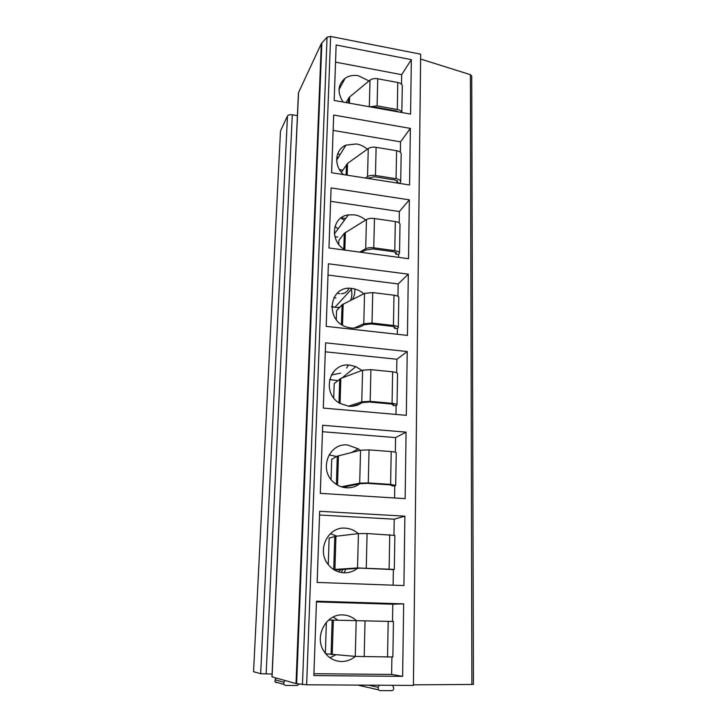 <?xml version="1.0" encoding="UTF-8"?>
<svg xmlns="http://www.w3.org/2000/svg" width="727" height="727" viewBox="0 0 727 727"><rect width="100%" height="100%" fill="white"/><g stroke="black" fill="none" stroke-linecap="round" stroke-linejoin="round"><path stroke-width="1.09" d="M297.407 115.666L292.29 114.784C289.855 114.484 288.246 114.893 287.474 116.002L280.495 130.933L253.559 671.721L260.666 673.702L272.089 674.056M470.405 74.681L471.887 684.461L473.441 684.352L471.732 75.944L470.405 74.681L420.624 59.041M420.679 54.189L330.612 36.45L327.05 37.204L321.307 43.675L298.452 92.756L271.962 676.837L296.007 683.589L306.63 684.789L413.409 685.434L420.679 54.189M276.578 682.771L275.006 681.79L275.079 679.736L276.087 678.018M351.096 288.41L351.341 289.328M351.368 289.446C352.241 293.235 351.986 296.852 350.605 300.306M348.369 365.072L346.597 368.053M340.581 373.142L331.276 375.023M342.553 569.968L341.317 572.522M336.792 157.414L338.509 157.141M340.863 218.009L344.389 220.29M338.055 228.905L334.993 226.306M354.812 289.001C355.094 292.781 354.313 296.243 352.459 299.388M339.7 307.303L337.837 307.394M333.184 306.821L331.639 306.367M335.929 297.988L333.893 297.516M348.933 288.383C347.542 291.654 345.016 293.454 341.345 293.772M339.727 293.708L337.328 293.108M333.466 372.488L332.939 372.433M345.416 570.086L343.971 572.812M299.115 684.08L297.207 685.506L285.475 685.443L283.839 684.416L283.903 682.289L284.957 680.49M471.887 684.461L413.409 684.834M411.337 59.641L336.138 44.992L334.184 100.462L410.573 114.084L411.337 59.641L401.667 74.681L335.538 62.14M410.364 128.397L333.666 115.048L331.63 172.744L409.565 184.976L410.364 128.397L400.541 141.829L333.12 130.397M409.356 199.852L331.094 187.92L328.967 247.98L408.529 258.694L409.356 199.852L399.368 211.53L330.612 201.324M408.31 274.17L328.404 263.783L326.196 326.359L407.447 335.42L408.31 274.17L398.16 283.948L328.013 275.07M407.22 351.532L325.614 342.835L323.306 408.083L406.32 415.335L407.22 351.532L396.897 359.247L325.296 351.804M406.075 432.129L322.697 425.268L320.298 493.36L405.139 498.64L406.075 432.129L395.579 437.599L322.47 431.72M404.894 516.161L319.662 511.299L317.145 582.436L403.912 585.571L404.894 516.161L394.216 519.187L319.526 515.016M403.658 603.855L316.481 601.193L313.855 675.574L402.631 676.355L403.658 603.855L392.789 604.228L316.454 601.911M401.504 84.214L401.667 74.681M398.523 111.94L396.333 110.922L376.177 107.323L373.215 107.423M369.834 106.824L377.095 105.878L397.296 109.495C400.023 110.059 401.54 111.067 401.84 112.531L402.295 85.922C402.158 84.287 400.65 83.151 397.778 82.514L377.731 78.77C374.523 78.289 371.942 78.743 370.007 80.134L349.596 96.973L346.034 102.58M369.016 80.942L358.356 75.735C353.34 74.863 348.933 75.699 345.143 78.252C337.791 84.614 337.119 92.547 343.126 102.062M399.841 183.449L400.713 181.623L401.177 153.76C401.031 152.306 399.496 151.298 396.569 150.716L376.123 147.317C372.851 146.872 370.225 147.272 368.262 148.508L347.524 163.439L341.381 172.335M400.368 152.243L400.541 141.829M365.399 178.042L367.544 176.597C369.525 175.425 372.169 175.053 375.468 175.471L396.07 178.733C399.014 179.287 400.568 180.251 400.713 181.623M399.841 183.195L396.969 182.741L397.669 181.596L395.079 179.987L374.532 176.752L367.326 178.342M396.969 182.741L397.006 180.65M367.335 149.171C364.091 146.409 360.447 144.673 356.384 143.955L345.961 145.136C334.938 149.471 333.475 165.729 343.489 174.607M342.744 170.227L339.418 169.5M398.605 257.358L398.65 254.505L399.532 253.169L400.014 224.216C399.859 222.962 398.287 222.071 395.306 221.562L374.46 218.536C371.115 218.145 368.444 218.482 366.444 219.545L344.289 233.331L338.882 240.446L338.755 244.354M399.178 222.898L399.368 211.53M359.701 252.124L365.699 248.734C367.717 247.743 370.406 247.434 373.769 247.807L394.788 250.679C397.796 251.16 399.377 251.987 399.532 253.169M398.65 254.505L395.715 254.105L396.424 253.132L393.789 251.751L372.824 248.898L365.826 250.052L360.937 252.287M395.715 254.105L395.752 252.314M365.599 220.054C362.273 217.219 358.52 215.483 354.34 214.838L348.369 214.874C331.485 216.755 329.331 242.018 345.616 250.224M337.719 237.002L334.92 236.829M397.315 334.293L397.405 328.622L398.305 327.541L398.805 297.443C398.641 296.389 397.042 295.644 393.989 295.207L372.724 292.59L364.554 293.39L342.044 304.777L336.583 310.665L336.292 319.598M397.951 296.334L398.16 283.948M354.085 328.104L363.782 323.751L372.015 323.042L393.452 325.487C396.524 325.896 398.142 326.577 398.305 327.541M397.405 328.622L394.416 328.286L395.134 327.495L392.435 326.35L371.052 323.924L363.918 324.833C360.156 327.414 355.876 328.468 351.077 327.995L347.988 327.404C324.342 322.016 328.64 284.575 352.095 288.501L352.222 288.51C356.53 289.092 360.401 290.836 363.809 293.763M394.416 328.286L394.443 326.832M339.245 307.794L331.648 306.885M395.97 414.426L396.115 405.73L397.024 404.912L397.542 373.596C397.378 372.769 395.742 372.179 392.625 371.815L370.915 369.643L362.591 370.225L340.836 378.403L334.193 383.574L333.72 397.914M396.669 372.724L396.897 359.247M348.342 406.22L361.782 401.831L370.179 401.349L392.071 403.331C395.206 403.658 396.851 404.185 397.024 404.912M396.115 405.73L393.062 405.448L393.789 404.857L391.035 403.985L369.207 402.004L361.937 402.649L360.928 403.349M360.583 403.558L352.195 406.284M393.062 405.448L393.08 404.348M361.982 370.452L355.812 366.626L350.005 365.172C329.34 361.937 320.861 393.389 340.082 403.467L348.824 406.266C353.722 406.638 358.093 405.43 361.937 402.649M337.746 380.621L329.567 379.539M394.57 497.986L394.77 485.99L395.697 485.472L396.233 452.857C396.061 452.276 394.379 451.858 391.208 451.576L369.043 449.886L360.547 450.231L337.292 456.165L331.712 459.31L331.049 479.502M395.334 452.239L395.579 437.599M341.336 486.799L359.701 483.164L368.271 482.928L390.626 484.409L395.697 485.472M394.77 485.99L391.653 485.781L392.398 485.409L389.572 484.818L367.28 483.346L359.865 483.691L343.089 487.299M391.653 485.781L391.671 485.073M360.119 450.331L358.247 448.85L347.706 444.988C329.04 442.525 318.453 469.506 333.529 482.183C337.283 485.563 341.599 487.435 346.47 487.808C351.468 488.062 355.939 486.69 359.865 483.691M345.498 487.717L346.206 486.69M336.71 456.492L329.004 454.929M393.107 585.18L393.371 569.614L394.307 569.423L394.87 535.426L367.08 533.527L358.42 533.6L335.929 536.262L329.131 538.062L328.259 564.579M393.952 535.09L394.216 519.187M333.666 569.514L357.539 567.941L394.307 569.423M393.371 569.614L360.428 568.114L334.493 570.023M358.238 533.627C354.494 530.292 350.187 528.474 345.307 528.156C327.941 526.357 316.318 550.475 328.222 564.525C332.393 569.668 337.664 572.431 344.016 572.812C349.133 572.94 353.695 571.395 357.711 568.16M338.455 571.804L341.308 569.323M336.91 536.144L330.349 533.673M392.498 621.476L392.789 604.228M402.631 676.355L391.617 674.438L391.908 657.072M325.669 653.755L355.276 656.408L392.862 656.972L393.443 621.503L328.649 620.031M325.351 653.355L326.368 622.276M313.919 673.711L391.617 674.438M356.366 620.567C352.477 617.005 347.96 615.115 342.808 614.915C326.241 613.661 314.073 636.125 323.706 650.965C327.977 657.662 333.893 661.179 341.463 661.515C346.615 661.515 351.232 659.816 355.312 656.417M329.976 657.762L335.629 654.891M337.891 620.195L333.275 616.996M392.471 685.307L393.516 687.388C394.034 689.196 393.443 690.277 391.753 690.65L379.83 690.595L378.294 689.778L378.167 687.297L379.294 685.234M287.474 116.002L260.666 673.702M292.29 114.784L266.137 674.002M275.079 679.736L283.903 682.289M298.561 92.311L272.062 676.892M321.307 43.675L296.007 683.589M321.87 42.848L296.634 683.707M327.05 37.204L302.459 684.58M330.612 36.45L306.63 684.789M397.296 109.495L397.778 82.514M377.095 105.878L377.731 78.77M369.325 106.733L370.007 80.134M349.396 103.179L349.596 96.973M348.378 102.998L348.533 98.19M396.07 178.733L396.569 150.716M375.468 175.471L376.123 147.317M367.544 176.597L368.262 148.508M347.161 175.18L347.524 163.439M346.116 175.016L346.452 164.52M397.46 182.123L397.478 181.068M394.788 250.679L395.306 221.562M373.769 247.807L374.46 218.536M365.699 248.734L366.444 219.545M344.843 249.77L345.38 232.395M343.798 249.097L344.289 233.331M396.215 253.578L396.233 252.678M393.452 325.487L393.989 295.207M372.015 323.042L372.724 292.59M363.782 323.751L364.554 293.39M342.499 325.069L343.153 304.004M341.426 324.396L342.044 304.777M394.925 327.859L394.934 327.132M392.071 403.331L392.625 371.815M370.179 401.349L370.915 369.643M361.782 401.831L362.591 370.225M340.063 403.449L340.836 378.403M338.973 402.776L339.718 378.994M393.58 405.13L393.589 404.585M390.626 484.409L391.208 451.576M368.271 482.928L369.043 449.886M359.701 483.164L360.547 450.231M337.519 485.1L338.437 455.756M336.41 484.427L337.292 456.165M389.118 568.914L389.727 534.69M366.272 567.978L367.08 533.527M357.539 567.941L358.42 533.6M334.902 569.386L335.929 536.262M333.738 569.505L334.774 536.462M387.546 657.081L388.182 621.358M364.2 656.735L365.036 620.776M355.276 656.408L356.194 620.567M332.248 654.627L333.32 620.104M331.067 654.509L332.148 620.086M368.471 685.161L378.167 687.297M337.61 154.015L340.191 154.442M283.839 684.416L275.006 681.79M339.036 89.53L345.143 78.252M336.656 160.122L345.961 145.136M334.338 233.949L348.369 214.874M335.283 306.939L352.095 288.501M342.117 377.922L355.812 366.626M351.686 452.448L358.247 448.85M378.294 689.778L357.757 685.098M341.099 217.836L345.698 218.5"/></g></svg>
